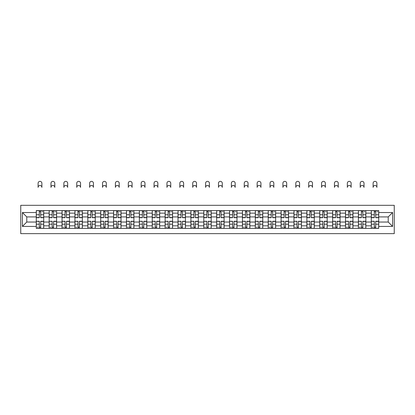 <?xml version="1.0" encoding="UTF-8"?>
<svg xmlns="http://www.w3.org/2000/svg" width="415" height="415" viewBox="0 0 415 415"><rect width="100%" height="100%" fill="white"/><g stroke="black" fill="none" stroke-linecap="round" stroke-linejoin="round"><path stroke-width="0.62" d="M20.75 233.64L394.25 233.64L394.25 205.311L20.75 205.311L20.75 233.64M49.162 228.354L49.162 213.118L43.71 213.118L43.71 228.354M43.71 213.118L43.71 210.597M49.162 213.118L49.162 210.597M56.596 210.597L56.596 228.354M62.048 228.354L62.048 210.597M69.481 210.597L69.481 228.354M74.933 228.354L74.933 210.597M82.367 210.597L82.367 228.354M87.819 228.354L87.819 210.597M95.253 210.597L95.253 228.354M100.705 228.354L100.705 210.597M108.139 210.597L108.139 228.354M113.591 228.354L113.591 210.597M121.024 210.597L121.024 228.354M126.471 228.354L126.471 210.597M133.905 210.597L133.905 228.354M139.357 228.354L139.357 210.597M146.791 210.597L146.791 228.354M152.243 228.354L152.243 210.597M159.676 210.597L159.676 228.354M165.129 228.354L165.129 210.597M172.562 210.597L172.562 228.354M178.014 228.354L178.014 210.597M185.448 210.597L185.448 228.354M190.9 228.354L190.9 210.597M198.334 210.597L198.334 228.354M203.786 228.354L203.786 210.597M211.214 210.597L211.214 228.354M216.666 228.354L216.666 210.597M224.1 210.597L224.1 228.354M229.552 228.354L229.552 210.597M236.986 210.597L236.986 228.354M242.438 228.354L242.438 210.597M249.872 210.597L249.872 228.354M255.324 228.354L255.324 210.597M262.757 210.597L262.757 228.354M268.209 228.354L268.209 210.597M275.643 210.597L275.643 228.354M281.095 228.354L281.095 210.597M288.529 210.597L288.529 228.354M293.976 228.354L293.976 210.597M301.409 210.597L301.409 228.354M306.861 228.354L306.861 210.597M314.295 210.597L314.295 228.354M319.747 228.354L319.747 210.597M327.181 210.597L327.181 228.354M332.633 228.354L332.633 210.597M340.067 210.597L340.067 228.354M345.519 228.354L345.519 210.597M352.952 210.597L352.952 228.354M358.404 228.354L358.404 210.597M365.838 210.597L365.838 228.354M371.29 228.354L371.29 210.597M371.29 222.035L365.838 222.035M358.404 222.035L352.952 222.035M345.519 222.035L340.067 222.035M332.633 222.035L327.181 222.035M319.747 222.035L314.295 222.035M306.861 222.035L301.409 222.035M293.976 222.035L288.529 222.035M281.095 222.035L275.643 222.035M268.209 222.035L262.757 222.035M255.324 222.035L249.872 222.035M242.438 222.035L236.986 222.035M229.552 222.035L224.1 222.035M216.666 222.035L211.214 222.035M203.786 222.035L198.334 222.035M190.9 222.035L185.448 222.035M178.014 222.035L172.562 222.035M165.129 222.035L159.676 222.035M152.243 222.035L146.791 222.035M139.357 222.035L133.905 222.035M126.471 222.035L121.024 222.035M113.591 222.035L108.139 222.035M100.705 222.035L95.253 222.035M87.819 222.035L82.367 222.035M74.933 222.035L69.481 222.035M62.048 222.035L56.596 222.035M49.162 222.035L43.71 222.035M371.29 216.915L365.838 216.915M358.404 216.915L352.952 216.915M345.519 216.915L340.067 216.915M332.633 216.915L327.181 216.915M319.747 216.915L314.295 216.915M306.861 216.915L301.409 216.915M293.976 216.915L288.529 216.915M281.095 216.915L275.643 216.915M268.209 216.915L262.757 216.915M255.324 216.915L249.872 216.915M242.438 216.915L236.986 216.915M229.552 216.915L224.1 216.915M216.666 216.915L211.214 216.915M203.786 216.915L198.334 216.915M190.9 216.915L185.448 216.915M178.014 216.915L172.562 216.915M165.129 216.915L159.676 216.915M152.243 216.915L146.791 216.915M139.357 216.915L133.905 216.915M126.471 216.915L121.024 216.915M113.591 216.915L108.139 216.915M100.705 216.915L95.253 216.915M87.819 216.915L82.367 216.915M74.933 216.915L69.481 216.915M62.048 216.915L56.596 216.915M49.162 216.915L43.71 216.915M26.778 222.035L36.276 222.035L36.276 216.915L26.778 216.915L26.778 222.035L22.4 226.414L22.4 212.537L36.276 212.537L36.276 216.915M378.724 216.915L378.724 222.035L388.222 222.035L388.222 216.915L378.724 216.915L378.724 210.597L36.276 210.597L36.276 212.537M378.724 212.537L392.6 212.537L392.6 226.414L378.724 226.414L378.724 222.035M36.276 222.035L36.276 228.354L378.724 228.354L378.724 226.414M36.276 226.414L22.4 226.414M40.696 227.119L39.295 227.119M39.295 211.837L40.696 211.837M53.582 227.119L52.176 227.119M52.176 211.837L53.582 211.837M66.467 227.119L65.062 227.119M65.062 211.837L66.467 211.837M79.353 227.119L77.947 227.119M77.947 211.837L79.353 211.837M92.239 227.119L90.833 227.119M90.833 211.837L92.239 211.837M105.12 227.119L103.719 227.119M103.719 211.837L105.12 211.837M118.005 227.119L116.605 227.119M116.605 211.837L118.005 211.837M130.891 227.119L129.49 227.119M129.49 211.837L130.891 211.837M143.777 227.119L142.371 227.119M142.371 211.837L143.777 211.837M156.663 227.119L155.257 227.119M155.257 211.837L156.663 211.837M169.548 227.119L168.142 227.119M168.142 211.837L169.548 211.837M182.434 227.119L181.028 227.119M181.028 211.837L182.434 211.837M195.315 227.119L193.914 227.119M193.914 211.837L195.315 211.837M208.2 227.119L206.8 227.119M206.8 211.837L208.2 211.837M221.086 227.119L219.685 227.119M219.685 211.837L221.086 211.837M233.972 227.119L232.566 227.119M232.566 211.837L233.972 211.837M246.858 227.119L245.452 227.119M245.452 211.837L246.858 211.837M259.743 227.119L258.338 227.119M258.338 211.837L259.743 211.837M272.629 227.119L271.223 227.119M271.223 211.837L272.629 211.837M285.51 227.119L284.109 227.119M284.109 211.837L285.51 211.837M298.395 227.119L296.995 227.119M296.995 211.837L298.395 211.837M311.281 227.119L309.881 227.119M309.881 211.837L311.281 211.837M324.167 227.119L322.761 227.119M322.761 211.837L324.167 211.837M337.053 227.119L335.647 227.119M335.647 211.837L337.053 211.837M349.938 227.119L348.533 227.119M348.533 211.837L349.938 211.837M362.824 227.119L361.418 227.119M361.418 211.837L362.824 211.837M375.705 227.119L374.304 227.119M374.304 211.837L375.705 211.837M22.4 212.537L26.778 216.915M388.222 222.035L392.6 226.414M388.222 216.915L392.6 212.537M41.894 187.388A1.899 1.899 0 0 0 39.996 185.489A1.899 1.899 0 0 0 38.097 187.388L38.097 183.259A1.899 1.899 0 0 1 39.996 181.36A1.899 1.899 0 0 1 41.894 183.259L41.894 187.388M40.696 217.699L40.696 210.68L43.668 210.68L43.668 217.699L40.696 217.699M39.295 211.754L40.696 211.754M42.019 211.754L42.595 211.754M39.295 210.68L36.318 210.68L36.318 217.699L39.295 217.699L39.295 210.68L40.696 210.68M39.295 221.428L36.318 221.252L39.295 221.252L39.295 228.271L36.318 228.271L37.973 228.271M36.318 221.428L36.318 228.271M40.696 227.197L39.295 227.197M37.973 227.197L37.392 227.197M42.019 228.271L43.668 228.271L43.668 221.252L40.696 221.252L40.696 228.271L38.097 228.271M43.668 228.271L41.894 228.271M54.78 187.388A1.899 1.899 0 0 0 52.881 185.489A1.899 1.899 0 0 0 50.983 187.388L50.983 183.259A1.899 1.899 0 0 1 52.881 181.36A1.899 1.899 0 0 1 54.78 183.259L54.78 187.388M53.582 217.699L53.582 210.68L56.554 210.68L56.554 217.699L53.582 217.699M52.176 211.754L53.582 211.754M54.905 211.754L55.48 211.754M52.176 210.68L49.203 210.68L49.203 217.699L52.176 217.699L52.176 210.68L53.582 210.68M67.666 187.388A1.899 1.899 0 0 0 65.767 185.489A1.899 1.899 0 0 0 63.863 187.388L63.863 183.259A1.899 1.899 0 0 1 65.767 181.36A1.899 1.899 0 0 1 67.666 183.259L67.666 187.388M66.467 217.699L66.467 210.68L69.44 210.68L69.44 217.699L66.467 217.699M65.062 211.754L66.467 211.754M67.79 211.754L68.366 211.754M65.062 210.68L62.089 210.68L62.089 217.699L65.062 217.699L65.062 210.68L66.467 210.68M52.176 221.428L49.203 221.252L52.176 221.252L52.176 228.271L49.203 228.271L50.858 228.271M49.203 221.428L49.203 228.271M53.582 227.197L52.176 227.197M50.858 227.197L50.277 227.197M54.905 228.271L56.554 228.271L56.554 221.252L53.582 221.252L53.582 228.271L50.983 228.271M56.554 228.271L54.78 228.271M65.062 221.428L62.089 221.252L65.062 221.252L65.062 228.271L62.089 228.271L63.739 228.271M62.089 221.428L62.089 228.271M66.467 227.197L65.062 227.197M63.739 227.197L63.163 227.197M67.79 228.271L69.44 228.271L69.44 221.252L66.467 221.252L66.467 228.271L63.863 228.271M69.44 228.271L67.666 228.271M80.552 187.388A1.899 1.899 0 0 0 78.648 185.489A1.899 1.899 0 0 0 76.749 187.388L76.749 183.259A1.899 1.899 0 0 1 78.648 181.36A1.899 1.899 0 0 1 80.552 183.259L80.552 187.388M79.353 217.699L79.353 210.68L82.326 210.68L82.326 217.699L79.353 217.699M77.947 211.754L79.353 211.754M80.676 211.754L81.252 211.754M77.947 210.68L74.975 210.68L74.975 217.699L77.947 217.699L77.947 210.68L79.353 210.68M93.432 187.388A1.899 1.899 0 0 0 91.533 185.489A1.899 1.899 0 0 0 89.635 187.388L89.635 183.259A1.899 1.899 0 0 1 91.533 181.36A1.899 1.899 0 0 1 93.432 183.259L93.432 187.388M92.239 217.699L92.239 210.68L95.211 210.68L95.211 217.699L92.239 217.699M90.833 211.754L92.239 211.754M93.557 211.754L94.138 211.754M90.833 210.68L87.861 210.68L87.861 217.699L90.833 217.699L90.833 210.68L92.239 210.68M106.318 187.388A1.899 1.899 0 0 0 104.419 185.489A1.899 1.899 0 0 0 102.521 187.388L102.521 183.259A1.899 1.899 0 0 1 104.419 181.36A1.899 1.899 0 0 1 106.318 183.259L106.318 187.388M105.12 217.699L105.12 210.68L108.097 210.68L108.097 217.699L105.12 217.699M103.719 211.754L105.12 211.754M106.442 211.754L107.023 211.754M103.719 210.68L100.746 210.68L100.746 217.699L103.719 217.699L103.719 210.68L105.12 210.68M77.947 221.428L74.975 221.252L77.947 221.252L77.947 228.271L74.975 228.271L76.625 228.271M74.975 221.428L74.975 228.271M79.353 227.197L77.947 227.197M76.625 227.197L76.049 227.197M80.676 228.271L82.326 228.271L82.326 221.252L79.353 221.252L79.353 228.271L76.749 228.271M82.326 228.271L80.552 228.271M90.833 221.428L87.861 221.252L90.833 221.252L90.833 228.271L87.861 228.271L89.51 228.271M87.861 221.428L87.861 228.271M92.239 227.197L90.833 227.197M89.51 227.197L88.934 227.197M93.557 228.271L95.211 228.271L95.211 221.252L92.239 221.252L92.239 228.271L89.635 228.271M95.211 228.271L93.432 228.271M103.719 221.428L100.746 221.252L103.719 221.252L103.719 228.271L100.746 228.271L102.396 228.271M100.746 221.428L100.746 228.271M105.12 227.197L103.719 227.197M102.396 227.197L101.82 227.197M106.442 228.271L108.097 228.271L108.097 221.252L105.12 221.252L105.12 228.271L102.521 228.271M108.097 228.271L106.318 228.271M119.204 187.388A1.899 1.899 0 0 0 117.305 185.489A1.899 1.899 0 0 0 115.406 187.388L115.406 183.259A1.899 1.899 0 0 1 117.305 181.36A1.899 1.899 0 0 1 119.204 183.259L119.204 187.388M118.005 217.699L118.005 210.68L120.983 210.68L120.983 217.699L118.005 217.699M116.605 211.754L118.005 211.754M119.328 211.754L119.909 211.754M116.605 210.68L113.627 210.68L113.627 217.699L116.605 217.699L116.605 210.68L118.005 210.68M116.605 221.428L113.627 221.252L116.605 221.252L116.605 228.271L113.627 228.271L115.282 228.271M113.627 221.428L113.627 228.271M118.005 227.197L116.605 227.197M115.282 227.197L114.701 227.197M119.328 228.271L120.983 228.271L120.983 221.252L118.005 221.252L118.005 228.271L115.406 228.271M120.983 228.271L119.204 228.271M132.089 187.388A1.899 1.899 0 0 0 130.191 185.489A1.899 1.899 0 0 0 128.292 187.388L128.292 183.259A1.899 1.899 0 0 1 130.191 181.36A1.899 1.899 0 0 1 132.089 183.259L132.089 187.388M130.891 217.699L130.891 210.68L133.863 210.68L133.863 217.699L130.891 217.699M129.49 211.754L130.891 211.754M132.214 211.754L132.79 211.754M129.49 210.68L126.513 210.68L126.513 217.699L129.49 217.699L129.49 210.68L130.891 210.68M129.49 221.428L126.513 221.252L129.49 221.252L129.49 228.271L126.513 228.271L128.168 228.271M126.513 221.428L126.513 228.271M130.891 227.197L129.49 227.197M128.168 227.197L127.587 227.197M132.214 228.271L133.863 228.271L133.863 221.252L130.891 221.252L130.891 228.271L128.292 228.271M133.863 228.271L132.089 228.271M144.975 187.388A1.899 1.899 0 0 0 143.076 185.489A1.899 1.899 0 0 0 141.178 187.388L141.178 183.259A1.899 1.899 0 0 1 143.076 181.36A1.899 1.899 0 0 1 144.975 183.259L144.975 187.388M143.777 217.699L143.777 210.68L146.749 210.68L146.749 217.699L143.777 217.699M142.371 211.754L143.777 211.754M145.1 211.754L145.675 211.754M142.371 210.68L139.399 210.68L139.399 217.699L142.371 217.699L142.371 210.68L143.777 210.68M142.371 221.428L139.399 221.252L142.371 221.252L142.371 228.271L139.399 228.271L141.053 228.271M139.399 221.428L139.399 228.271M143.777 227.197L142.371 227.197M141.053 227.197L140.472 227.197M145.1 228.271L146.749 228.271L146.749 221.252L143.777 221.252L143.777 228.271L141.178 228.271M146.749 228.271L144.975 228.271M157.861 187.388A1.899 1.899 0 0 0 155.962 185.489A1.899 1.899 0 0 0 154.058 187.388L154.058 183.259A1.899 1.899 0 0 1 155.962 181.36A1.899 1.899 0 0 1 157.861 183.259L157.861 187.388M156.663 217.699L156.663 210.68L159.635 210.68L159.635 217.699L156.663 217.699M155.257 211.754L156.663 211.754M157.985 211.754L158.561 211.754M155.257 210.68L152.284 210.68L152.284 217.699L155.257 217.699L155.257 210.68L156.663 210.68M155.257 221.428L152.284 221.252L155.257 221.252L155.257 228.271L152.284 228.271L153.934 228.271M152.284 221.428L152.284 228.271M156.663 227.197L155.257 227.197M153.934 227.197L153.358 227.197M157.985 228.271L159.635 228.271L159.635 221.252L156.663 221.252L156.663 228.271L154.058 228.271M159.635 228.271L157.861 228.271M170.747 187.388A1.899 1.899 0 0 0 168.843 185.489A1.899 1.899 0 0 0 166.944 187.388L166.944 183.259A1.899 1.899 0 0 1 168.843 181.36A1.899 1.899 0 0 1 170.747 183.259L170.747 187.388M169.548 217.699L169.548 210.68L172.521 210.68L172.521 217.699L169.548 217.699M168.142 211.754L169.548 211.754M170.871 211.754L171.447 211.754M168.142 210.68L165.17 210.68L165.17 217.699L168.142 217.699L168.142 210.68L169.548 210.68M168.142 221.428L165.17 221.252L168.142 221.252L168.142 228.271L165.17 228.271L166.82 228.271M165.17 221.428L165.17 228.271M169.548 227.197L168.142 227.197M166.82 227.197L166.244 227.197M170.871 228.271L172.521 228.271L172.521 221.252L169.548 221.252L169.548 228.271L166.944 228.271M172.521 228.271L170.747 228.271M183.627 187.388A1.899 1.899 0 0 0 181.729 185.489A1.899 1.899 0 0 0 179.83 187.388L179.83 183.259A1.899 1.899 0 0 1 181.729 181.36A1.899 1.899 0 0 1 183.627 183.259L183.627 187.388M182.434 217.699L182.434 210.68L185.406 210.68L185.406 217.699L182.434 217.699M181.028 211.754L182.434 211.754M183.752 211.754L184.333 211.754M181.028 210.68L178.056 210.68L178.056 217.699L181.028 217.699L181.028 210.68L182.434 210.68M181.028 221.428L178.056 221.252L181.028 221.252L181.028 228.271L178.056 228.271L179.705 228.271M178.056 221.428L178.056 228.271M182.434 227.197L181.028 227.197M179.705 227.197L179.13 227.197M183.752 228.271L185.406 228.271L185.406 221.252L182.434 221.252L182.434 228.271L179.83 228.271M185.406 228.271L183.627 228.271M196.513 187.388A1.899 1.899 0 0 0 194.614 185.489A1.899 1.899 0 0 0 192.716 187.388L192.716 183.259A1.899 1.899 0 0 1 194.614 181.36A1.899 1.899 0 0 1 196.513 183.259L196.513 187.388M195.315 217.699L195.315 210.68L198.292 210.68L198.292 217.699L195.315 217.699M193.914 211.754L195.315 211.754M196.637 211.754L197.218 211.754M193.914 210.68L190.942 210.68L190.942 217.699L193.914 217.699L193.914 210.68L195.315 210.68M193.914 221.428L190.942 221.252L193.914 221.252L193.914 228.271L190.942 228.271L192.591 228.271M190.942 221.428L190.942 228.271M195.315 227.197L193.914 227.197M192.591 227.197L192.015 227.197M196.637 228.271L198.292 228.271L198.292 221.252L195.315 221.252L195.315 228.271L192.716 228.271M198.292 228.271L196.513 228.271M209.399 187.388A1.899 1.899 0 0 0 207.5 185.489A1.899 1.899 0 0 0 205.601 187.388L205.601 183.259A1.899 1.899 0 0 1 207.5 181.36A1.899 1.899 0 0 1 209.399 183.259L209.399 187.388M208.2 217.699L208.2 210.68L211.178 210.68L211.178 217.699L208.2 217.699M206.8 211.754L208.2 211.754M209.523 211.754L210.104 211.754M206.8 210.68L203.822 210.68L203.822 217.699L206.8 217.699L206.8 210.68L208.2 210.68M206.8 221.428L203.822 221.252L206.8 221.252L206.8 228.271L203.822 228.271L205.477 228.271M203.822 221.428L203.822 228.271M208.2 227.197L206.8 227.197M205.477 227.197L204.896 227.197M209.523 228.271L211.178 228.271L211.178 221.252L208.2 221.252L208.2 228.271L205.601 228.271M211.178 228.271L209.399 228.271M222.284 187.388A1.899 1.899 0 0 0 220.386 185.489A1.899 1.899 0 0 0 218.487 187.388L218.487 183.259A1.899 1.899 0 0 1 220.386 181.36A1.899 1.899 0 0 1 222.284 183.259L222.284 187.388M221.086 217.699L221.086 210.68L224.059 210.68L224.059 217.699L221.086 217.699M219.685 211.754L221.086 211.754M222.409 211.754L222.985 211.754M219.685 210.68L216.708 210.68L216.708 217.699L219.685 217.699L219.685 210.68L221.086 210.68M219.685 221.428L216.708 221.252L219.685 221.252L219.685 228.271L216.708 228.271L218.363 228.271M216.708 221.428L216.708 228.271M221.086 227.197L219.685 227.197M218.363 227.197L217.782 227.197M222.409 228.271L224.059 228.271L224.059 221.252L221.086 221.252L221.086 228.271L218.487 228.271M224.059 228.271L222.284 228.271M235.17 187.388A1.899 1.899 0 0 0 233.272 185.489A1.899 1.899 0 0 0 231.373 187.388L231.373 183.259A1.899 1.899 0 0 1 233.272 181.36A1.899 1.899 0 0 1 235.17 183.259L235.17 187.388M233.972 217.699L233.972 210.68L236.944 210.68L236.944 217.699L233.972 217.699M232.566 211.754L233.972 211.754M235.295 211.754L235.87 211.754M232.566 210.68L229.594 210.68L229.594 217.699L232.566 217.699L232.566 210.68L233.972 210.68M232.566 221.428L229.594 221.252L232.566 221.252L232.566 228.271L229.594 228.271L231.248 228.271M229.594 221.428L229.594 228.271M233.972 227.197L232.566 227.197M231.248 227.197L230.667 227.197M235.295 228.271L236.944 228.271L236.944 221.252L233.972 221.252L233.972 228.271L231.373 228.271M236.944 228.271L235.17 228.271M248.056 187.388A1.899 1.899 0 0 0 246.157 185.489A1.899 1.899 0 0 0 244.253 187.388L244.253 183.259A1.899 1.899 0 0 1 246.157 181.36A1.899 1.899 0 0 1 248.056 183.259L248.056 187.388M246.858 217.699L246.858 210.68L249.83 210.68L249.83 217.699L246.858 217.699M245.452 211.754L246.858 211.754M248.18 211.754L248.756 211.754M245.452 210.68L242.479 210.68L242.479 217.699L245.452 217.699L245.452 210.68L246.858 210.68M245.452 221.428L242.479 221.252L245.452 221.252L245.452 228.271L242.479 228.271L244.129 228.271M242.479 221.428L242.479 228.271M246.858 227.197L245.452 227.197M244.129 227.197L243.553 227.197M248.18 228.271L249.83 228.271L249.83 221.252L246.858 221.252L246.858 228.271L244.253 228.271M249.83 228.271L248.056 228.271M260.942 187.388A1.899 1.899 0 0 0 259.038 185.489A1.899 1.899 0 0 0 257.139 187.388L257.139 183.259A1.899 1.899 0 0 1 259.038 181.36A1.899 1.899 0 0 1 260.942 183.259L260.942 187.388M259.743 217.699L259.743 210.68L262.716 210.68L262.716 217.699L259.743 217.699M258.338 211.754L259.743 211.754M261.066 211.754L261.642 211.754M258.338 210.68L255.365 210.68L255.365 217.699L258.338 217.699L258.338 210.68L259.743 210.68M258.338 221.428L255.365 221.252L258.338 221.252L258.338 228.271L255.365 228.271L257.015 228.271M255.365 221.428L255.365 228.271M259.743 227.197L258.338 227.197M257.015 227.197L256.439 227.197M261.066 228.271L262.716 228.271L262.716 221.252L259.743 221.252L259.743 228.271L257.139 228.271M262.716 228.271L260.942 228.271M273.822 187.388A1.899 1.899 0 0 0 271.924 185.489A1.899 1.899 0 0 0 270.025 187.388L270.025 183.259A1.899 1.899 0 0 1 271.924 181.36A1.899 1.899 0 0 1 273.822 183.259L273.822 187.388M272.629 217.699L272.629 210.68L275.601 210.68L275.601 217.699L272.629 217.699M271.223 211.754L272.629 211.754M273.947 211.754L274.528 211.754M271.223 210.68L268.251 210.68L268.251 217.699L271.223 217.699L271.223 210.68L272.629 210.68M271.223 221.428L268.251 221.252L271.223 221.252L271.223 228.271L268.251 228.271L269.9 228.271M268.251 221.428L268.251 228.271M272.629 227.197L271.223 227.197M269.9 227.197L269.325 227.197M273.947 228.271L275.601 228.271L275.601 221.252L272.629 221.252L272.629 228.271L270.025 228.271M275.601 228.271L273.822 228.271M286.708 187.388A1.899 1.899 0 0 0 284.809 185.489A1.899 1.899 0 0 0 282.911 187.388L282.911 183.259A1.899 1.899 0 0 1 284.809 181.36A1.899 1.899 0 0 1 286.708 183.259L286.708 187.388M285.51 217.699L285.51 210.68L288.487 210.68L288.487 217.699L285.51 217.699M284.109 211.754L285.51 211.754M286.832 211.754L287.413 211.754M284.109 210.68L281.137 210.68L281.137 217.699L284.109 217.699L284.109 210.68L285.51 210.68M284.109 221.428L281.137 221.252L284.109 221.252L284.109 228.271L281.137 228.271L282.786 228.271M281.137 221.428L281.137 228.271M285.51 227.197L284.109 227.197M282.786 227.197L282.21 227.197M286.832 228.271L288.487 228.271L288.487 221.252L285.51 221.252L285.51 228.271L282.911 228.271M288.487 228.271L286.708 228.271M299.594 187.388A1.899 1.899 0 0 0 297.695 185.489A1.899 1.899 0 0 0 295.796 187.388L295.796 183.259A1.899 1.899 0 0 1 297.695 181.36A1.899 1.899 0 0 1 299.594 183.259L299.594 187.388M298.395 217.699L298.395 210.68L301.373 210.68L301.373 217.699L298.395 217.699M296.995 211.754L298.395 211.754M299.718 211.754L300.299 211.754M296.995 210.68L294.017 210.68L294.017 217.699L296.995 217.699L296.995 210.68L298.395 210.68M296.995 221.428L294.017 221.252L296.995 221.252L296.995 228.271L294.017 228.271L295.672 228.271M294.017 221.428L294.017 228.271M298.395 227.197L296.995 227.197M295.672 227.197L295.091 227.197M299.718 228.271L301.373 228.271L301.373 221.252L298.395 221.252L298.395 228.271L295.796 228.271M301.373 228.271L299.594 228.271M312.479 187.388A1.899 1.899 0 0 0 310.581 185.489A1.899 1.899 0 0 0 308.682 187.388L308.682 183.259A1.899 1.899 0 0 1 310.581 181.36A1.899 1.899 0 0 1 312.479 183.259L312.479 187.388M311.281 217.699L311.281 210.68L314.254 210.68L314.254 217.699L311.281 217.699M309.881 211.754L311.281 211.754M312.604 211.754L313.18 211.754M309.881 210.68L306.903 210.68L306.903 217.699L309.881 217.699L309.881 210.68L311.281 210.68M309.881 221.428L306.903 221.252L309.881 221.252L309.881 228.271L306.903 228.271L308.558 228.271M306.903 221.428L306.903 228.271M311.281 227.197L309.881 227.197M308.558 227.197L307.977 227.197M312.604 228.271L314.254 228.271L314.254 221.252L311.281 221.252L311.281 228.271L308.682 228.271M314.254 228.271L312.479 228.271M325.365 187.388A1.899 1.899 0 0 0 323.467 185.489A1.899 1.899 0 0 0 321.568 187.388L321.568 183.259A1.899 1.899 0 0 1 323.467 181.36A1.899 1.899 0 0 1 325.365 183.259L325.365 187.388M324.167 217.699L324.167 210.68L327.139 210.68L327.139 217.699L324.167 217.699M322.761 211.754L324.167 211.754M325.49 211.754L326.065 211.754M322.761 210.68L319.789 210.68L319.789 217.699L322.761 217.699L322.761 210.68L324.167 210.68M322.761 221.428L319.789 221.252L322.761 221.252L322.761 228.271L319.789 228.271L321.443 228.271M319.789 221.428L319.789 228.271M324.167 227.197L322.761 227.197M321.443 227.197L320.862 227.197M325.49 228.271L327.139 228.271L327.139 221.252L324.167 221.252L324.167 228.271L321.568 228.271M327.139 228.271L325.365 228.271M338.251 187.388A1.899 1.899 0 0 0 336.352 185.489A1.899 1.899 0 0 0 334.449 187.388L334.449 183.259A1.899 1.899 0 0 1 336.352 181.36A1.899 1.899 0 0 1 338.251 183.259L338.251 187.388M337.053 217.699L337.053 210.68L340.025 210.68L340.025 217.699L337.053 217.699M335.647 211.754L337.053 211.754M338.375 211.754L338.951 211.754M335.647 210.68L332.674 210.68L332.674 217.699L335.647 217.699L335.647 210.68L337.053 210.68M335.647 221.428L332.674 221.252L335.647 221.252L335.647 228.271L332.674 228.271L334.324 228.271M332.674 221.428L332.674 228.271M337.053 227.197L335.647 227.197M334.324 227.197L333.748 227.197M338.375 228.271L340.025 228.271L340.025 221.252L337.053 221.252L337.053 228.271L334.449 228.271M340.025 228.271L338.251 228.271M351.137 187.388A1.899 1.899 0 0 0 349.233 185.489A1.899 1.899 0 0 0 347.334 187.388L347.334 183.259A1.899 1.899 0 0 1 349.233 181.36A1.899 1.899 0 0 1 351.137 183.259L351.137 187.388M349.938 217.699L349.938 210.68L352.911 210.68L352.911 217.699L349.938 217.699M348.533 211.754L349.938 211.754M351.261 211.754L351.837 211.754M348.533 210.68L345.56 210.68L345.56 217.699L348.533 217.699L348.533 210.68L349.938 210.68M348.533 221.428L345.56 221.252L348.533 221.252L348.533 228.271L345.56 228.271L347.21 228.271M345.56 221.428L345.56 228.271M349.938 227.197L348.533 227.197M347.21 227.197L346.634 227.197M351.261 228.271L352.911 228.271L352.911 221.252L349.938 221.252L349.938 228.271L347.334 228.271M352.911 228.271L351.137 228.271M364.017 187.388A1.899 1.899 0 0 0 362.119 185.489A1.899 1.899 0 0 0 360.22 187.388L360.22 183.259A1.899 1.899 0 0 1 362.119 181.36A1.899 1.899 0 0 1 364.017 183.259L364.017 187.388M362.824 217.699L362.824 210.68L365.797 210.68L365.797 217.699L362.824 217.699M361.418 211.754L362.824 211.754M364.142 211.754L364.723 211.754M361.418 210.68L358.446 210.68L358.446 217.699L361.418 217.699L361.418 210.68L362.824 210.68M361.418 221.428L358.446 221.252L361.418 221.252L361.418 228.271L358.446 228.271L360.096 228.271M358.446 221.428L358.446 228.271M362.824 227.197L361.418 227.197M360.096 227.197L359.52 227.197M364.142 228.271L365.797 228.271L365.797 221.252L362.824 221.252L362.824 228.271L360.22 228.271M365.797 228.271L364.017 228.271M376.903 187.388A1.899 1.899 0 0 0 375.004 185.489A1.899 1.899 0 0 0 373.106 187.388L373.106 183.259A1.899 1.899 0 0 1 375.004 181.36A1.899 1.899 0 0 1 376.903 183.259L376.903 187.388M375.705 217.699L375.705 210.68L378.682 210.68L378.682 217.699L375.705 217.699M374.304 211.754L375.705 211.754M377.028 211.754L377.608 211.754M374.304 210.68L371.332 210.68L371.332 217.699L374.304 217.699L374.304 210.68L375.705 210.68M374.304 221.428L371.332 221.252L374.304 221.252L374.304 228.271L371.332 228.271L372.981 228.271M371.332 221.428L371.332 228.271M375.705 227.197L374.304 227.197M372.981 227.197L372.405 227.197M377.028 228.271L378.682 228.271L378.682 221.252L375.705 221.252L375.705 228.271L373.106 228.271M378.682 228.271L376.903 228.271M358.404 213.118L352.952 213.118M345.519 213.118L340.067 213.118M332.633 213.118L327.181 213.118M319.747 213.118L314.295 213.118M306.861 213.118L301.409 213.118M293.976 213.118L288.529 213.118M281.095 213.118L275.643 213.118M268.209 213.118L262.757 213.118M255.324 213.118L249.872 213.118M242.438 213.118L236.986 213.118M229.552 213.118L224.1 213.118M216.666 213.118L211.214 213.118M203.786 213.118L198.334 213.118M190.9 213.118L185.448 213.118M178.014 213.118L172.562 213.118M165.129 213.118L159.676 213.118M152.243 213.118L146.791 213.118M139.357 213.118L133.905 213.118M126.471 213.118L121.024 213.118M113.591 213.118L108.139 213.118M100.705 213.118L95.253 213.118M87.819 213.118L82.367 213.118M74.933 213.118L69.481 213.118M62.048 213.118L56.596 213.118M371.29 213.118L365.838 213.118M358.404 225.838L352.952 225.838M345.519 225.838L340.067 225.838M332.633 225.838L327.181 225.838M319.747 225.838L314.295 225.838M306.861 225.838L301.409 225.838M293.976 225.838L288.529 225.838M281.095 225.838L275.643 225.838M268.209 225.838L262.757 225.838M255.324 225.838L249.872 225.838M242.438 225.838L236.986 225.838M229.552 225.838L224.1 225.838M216.666 225.838L211.214 225.838M203.786 225.838L198.334 225.838M190.9 225.838L185.448 225.838M178.014 225.838L172.562 225.838M165.129 225.838L159.676 225.838M152.243 225.838L146.791 225.838M139.357 225.838L133.905 225.838M126.471 225.838L121.024 225.838M113.591 225.838L108.139 225.838M100.705 225.838L95.253 225.838M87.819 225.838L82.367 225.838M74.933 225.838L69.481 225.838M62.048 225.838L56.596 225.838M49.162 225.838L43.71 225.838M371.29 225.838L365.838 225.838M40.696 217.527L43.668 217.527M40.696 214.737L43.668 214.737M36.318 217.527L39.295 217.527M36.318 214.737L39.295 214.737M39.295 224.214L36.318 224.214M43.668 221.428L40.696 221.428M43.668 224.214L40.696 224.214M53.582 217.527L56.554 217.527M53.582 214.737L56.554 214.737M49.203 217.527L52.176 217.527M49.203 214.737L52.176 214.737M66.467 217.527L69.44 217.527M66.467 214.737L69.44 214.737M62.089 217.527L65.062 217.527M62.089 214.737L65.062 214.737M52.176 224.214L49.203 224.214M56.554 221.428L53.582 221.428M56.554 224.214L53.582 224.214M65.062 224.214L62.089 224.214M69.44 221.428L66.467 221.428M69.44 224.214L66.467 224.214M79.353 217.527L82.326 217.527M79.353 214.737L82.326 214.737M74.975 217.527L77.947 217.527M74.975 214.737L77.947 214.737M92.239 217.527L95.211 217.527M92.239 214.737L95.211 214.737M87.861 217.527L90.833 217.527M87.861 214.737L90.833 214.737M105.12 217.527L108.097 217.527M105.12 214.737L108.097 214.737M100.746 217.527L103.719 217.527M100.746 214.737L103.719 214.737M77.947 224.214L74.975 224.214M82.326 221.428L79.353 221.428M82.326 224.214L79.353 224.214M90.833 224.214L87.861 224.214M95.211 221.428L92.239 221.428M95.211 224.214L92.239 224.214M103.719 224.214L100.746 224.214M108.097 221.428L105.12 221.428M108.097 224.214L105.12 224.214M118.005 217.527L120.983 217.527M118.005 214.737L120.983 214.737M113.627 217.527L116.605 217.527M113.627 214.737L116.605 214.737M116.605 224.214L113.627 224.214M120.983 221.428L118.005 221.428M120.983 224.214L118.005 224.214M130.891 217.527L133.863 217.527M130.891 214.737L133.863 214.737M126.513 217.527L129.49 217.527M126.513 214.737L129.49 214.737M129.49 224.214L126.513 224.214M133.863 221.428L130.891 221.428M133.863 224.214L130.891 224.214M143.777 217.527L146.749 217.527M143.777 214.737L146.749 214.737M139.399 217.527L142.371 217.527M139.399 214.737L142.371 214.737M142.371 224.214L139.399 224.214M146.749 221.428L143.777 221.428M146.749 224.214L143.777 224.214M156.663 217.527L159.635 217.527M156.663 214.737L159.635 214.737M152.284 217.527L155.257 217.527M152.284 214.737L155.257 214.737M155.257 224.214L152.284 224.214M159.635 221.428L156.663 221.428M159.635 224.214L156.663 224.214M169.548 217.527L172.521 217.527M169.548 214.737L172.521 214.737M165.17 217.527L168.142 217.527M165.17 214.737L168.142 214.737M168.142 224.214L165.17 224.214M172.521 221.428L169.548 221.428M172.521 224.214L169.548 224.214M182.434 217.527L185.406 217.527M182.434 214.737L185.406 214.737M178.056 217.527L181.028 217.527M178.056 214.737L181.028 214.737M181.028 224.214L178.056 224.214M185.406 221.428L182.434 221.428M185.406 224.214L182.434 224.214M195.315 217.527L198.292 217.527M195.315 214.737L198.292 214.737M190.942 217.527L193.914 217.527M190.942 214.737L193.914 214.737M193.914 224.214L190.942 224.214M198.292 221.428L195.315 221.428M198.292 224.214L195.315 224.214M208.2 217.527L211.178 217.527M208.2 214.737L211.178 214.737M203.822 217.527L206.8 217.527M203.822 214.737L206.8 214.737M206.8 224.214L203.822 224.214M211.178 221.428L208.2 221.428M211.178 224.214L208.2 224.214M221.086 217.527L224.059 217.527M221.086 214.737L224.059 214.737M216.708 217.527L219.685 217.527M216.708 214.737L219.685 214.737M219.685 224.214L216.708 224.214M224.059 221.428L221.086 221.428M224.059 224.214L221.086 224.214M233.972 217.527L236.944 217.527M233.972 214.737L236.944 214.737M229.594 217.527L232.566 217.527M229.594 214.737L232.566 214.737M232.566 224.214L229.594 224.214M236.944 221.428L233.972 221.428M236.944 224.214L233.972 224.214M246.858 217.527L249.83 217.527M246.858 214.737L249.83 214.737M242.479 217.527L245.452 217.527M242.479 214.737L245.452 214.737M245.452 224.214L242.479 224.214M249.83 221.428L246.858 221.428M249.83 224.214L246.858 224.214M259.743 217.527L262.716 217.527M259.743 214.737L262.716 214.737M255.365 217.527L258.338 217.527M255.365 214.737L258.338 214.737M258.338 224.214L255.365 224.214M262.716 221.428L259.743 221.428M262.716 224.214L259.743 224.214M272.629 217.527L275.601 217.527M272.629 214.737L275.601 214.737M268.251 217.527L271.223 217.527M268.251 214.737L271.223 214.737M271.223 224.214L268.251 224.214M275.601 221.428L272.629 221.428M275.601 224.214L272.629 224.214M285.51 217.527L288.487 217.527M285.51 214.737L288.487 214.737M281.137 217.527L284.109 217.527M281.137 214.737L284.109 214.737M284.109 224.214L281.137 224.214M288.487 221.428L285.51 221.428M288.487 224.214L285.51 224.214M298.395 217.527L301.373 217.527M298.395 214.737L301.373 214.737M294.017 217.527L296.995 217.527M294.017 214.737L296.995 214.737M296.995 224.214L294.017 224.214M301.373 221.428L298.395 221.428M301.373 224.214L298.395 224.214M311.281 217.527L314.254 217.527M311.281 214.737L314.254 214.737M306.903 217.527L309.881 217.527M306.903 214.737L309.881 214.737M309.881 224.214L306.903 224.214M314.254 221.428L311.281 221.428M314.254 224.214L311.281 224.214M324.167 217.527L327.139 217.527M324.167 214.737L327.139 214.737M319.789 217.527L322.761 217.527M319.789 214.737L322.761 214.737M322.761 224.214L319.789 224.214M327.139 221.428L324.167 221.428M327.139 224.214L324.167 224.214M337.053 217.527L340.025 217.527M337.053 214.737L340.025 214.737M332.674 217.527L335.647 217.527M332.674 214.737L335.647 214.737M335.647 224.214L332.674 224.214M340.025 221.428L337.053 221.428M340.025 224.214L337.053 224.214M349.938 217.527L352.911 217.527M349.938 214.737L352.911 214.737M345.56 217.527L348.533 217.527M345.56 214.737L348.533 214.737M348.533 224.214L345.56 224.214M352.911 221.428L349.938 221.428M352.911 224.214L349.938 224.214M362.824 217.527L365.797 217.527M362.824 214.737L365.797 214.737M358.446 217.527L361.418 217.527M358.446 214.737L361.418 214.737M361.418 224.214L358.446 224.214M365.797 221.428L362.824 221.428M365.797 224.214L362.824 224.214M375.705 217.527L378.682 217.527M375.705 214.737L378.682 214.737M371.332 217.527L374.304 217.527M371.332 214.737L374.304 214.737M374.304 224.214L371.332 224.214M378.682 221.428L375.705 221.428M378.682 224.214L375.705 224.214"/></g></svg>
